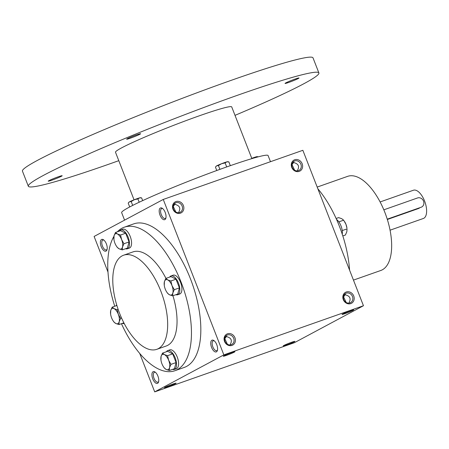 <?xml version="1.0" encoding="UTF-8"?>
<svg xmlns="http://www.w3.org/2000/svg" width="449" height="449" viewBox="0 0 449 449"><rect width="100%" height="100%" fill="white"/><g stroke="black" fill="none" stroke-linecap="round" stroke-linejoin="round"><path stroke-width="0.67" d="M107.131 249.212A5.225 2.43 70.6 0 1 106.374 249.919A5.225 2.43 70.6 0 1 102.411 245.973A5.225 2.43 70.6 0 1 102.742 240.131A5.225 2.43 70.6 0 1 102.905 240.063A5.225 2.43 70.6 0 1 103.938 240.142M101.53 239.491A6.235 2.902 70.6 0 1 103.466 239.777A6.235 2.902 70.6 0 1 106.991 249.79A6.235 2.902 70.6 0 1 101.828 248.011A6.235 2.902 70.6 0 1 101.53 239.491M158.682 381.442A5.225 2.43 70.6 0 1 157.925 382.15A5.225 2.43 70.6 0 1 153.962 378.204A5.225 2.43 70.6 0 1 154.299 372.361A5.225 2.43 70.6 0 1 154.456 372.294A5.225 2.43 70.6 0 1 155.494 372.373M153.087 371.721A6.235 2.902 70.6 0 1 155.017 372.008A6.235 2.902 70.6 0 1 158.542 382.02A6.235 2.902 70.6 0 1 153.378 380.241A6.235 2.902 70.6 0 1 153.087 371.721M174.128 203.941L176.305 204.8C179.712 206.052 180.605 208.342 178.983 211.67L178.663 212.674M175.099 204.031L173.247 206.433L175.856 212.029M165.95 217.726A5.225 2.43 70.6 0 1 165.193 218.439A5.225 2.43 70.6 0 1 161.23 214.487A5.225 2.43 70.6 0 1 161.561 208.65A5.225 2.43 70.6 0 1 161.724 208.577A5.225 2.43 70.6 0 1 162.757 208.656M160.349 208.005A6.235 2.902 70.6 0 1 162.285 208.291A6.235 2.902 70.6 0 1 165.81 218.309A6.235 2.902 70.6 0 1 160.647 216.53A6.235 2.902 70.6 0 1 160.349 208.005M225.679 336.172L227.856 337.031C231.269 338.282 232.161 340.572 230.533 343.9L230.219 344.905M226.65 336.262L224.803 338.664L227.407 344.26M217.501 349.956A5.225 2.43 70.6 0 1 216.744 350.663A5.225 2.43 70.6 0 1 212.787 346.718A5.225 2.43 70.6 0 1 213.118 340.881A5.225 2.43 70.6 0 1 213.275 340.808A5.225 2.43 70.6 0 1 214.313 340.886M211.906 340.235A6.235 2.902 70.6 0 1 213.836 340.522A6.235 2.902 70.6 0 1 217.367 350.54A6.235 2.902 70.6 0 1 212.197 348.761A6.235 2.902 70.6 0 1 211.906 340.235M348.985 303.103L349.305 302.093C350.927 298.765 350.035 296.475 346.628 295.223L344.45 294.364M346.179 302.452L343.569 296.862L345.421 294.46M297.434 170.873L297.749 169.862C299.376 166.534 298.484 164.244 295.072 162.993L292.894 162.134M294.623 170.222L292.018 164.631L293.865 162.229M124.339 227.183L133.712 223.883A76.094 35.37 70.6 0 1 191.42 281.36A76.094 35.37 70.6 0 1 186.565 366.418A76.094 35.37 70.6 0 1 184.242 367.439L174.869 370.739A76.094 35.37 -109.4 0 0 177.187 369.718A76.094 35.37 -109.4 0 0 182.041 284.66A76.094 35.37 -109.4 0 0 124.339 227.183A76.094 35.37 -109.4 0 0 117.318 231.83M154.709 391.882L223.849 354.873L363.454 305.735L294.314 342.739L154.709 391.882L139.723 353.436M107.99 272.049L94.11 236.449L163.251 199.446L223.849 354.873M163.251 199.446L302.856 150.303L363.454 305.735M346.252 292.002A6.235 5.506 61.8 0 0 345.129 302.289A6.235 5.506 61.8 0 0 354.154 299.113A6.235 5.506 61.8 0 0 346.252 292.002M232.004 345.404A6.235 5.506 -118.2 0 1 224.102 338.293A6.235 5.506 -118.2 0 1 233.126 335.117A6.235 5.506 -118.2 0 1 232.004 345.404M294.696 159.771A6.235 5.506 61.8 0 0 293.579 170.059A6.235 5.506 61.8 0 0 302.598 166.882A6.235 5.506 61.8 0 0 294.696 159.771M180.447 213.174A6.235 5.506 -118.2 0 1 172.545 206.063A6.235 5.506 -118.2 0 1 181.57 202.892A6.235 5.506 -118.2 0 1 180.447 213.174M353.082 310.326A6.235 0.393 158.7 0 0 353.666 309.877A6.235 0.393 158.7 0 0 347.734 311.791A6.235 0.393 158.7 0 0 342.065 314.401A6.235 0.393 158.7 0 0 346.443 313.127A6.235 0.393 158.7 0 0 353.082 310.326M223.899 355.799A6.235 0.393 -21.3 0 1 230.18 353.133A6.235 0.393 -21.3 0 1 234.894 351.685A6.235 0.393 -21.3 0 1 229.248 354.334A6.235 0.393 -21.3 0 1 223.299 356.203A6.235 0.393 -21.3 0 1 223.899 355.799M294.263 341.812A6.235 0.393 158.7 0 0 294.847 341.358A6.235 0.393 158.7 0 0 288.909 343.277A6.235 0.393 158.7 0 0 283.246 345.882A6.235 0.393 158.7 0 0 287.618 344.613A6.235 0.393 158.7 0 0 294.263 341.812M165.075 387.285A6.235 0.393 -21.3 0 1 171.361 384.619A6.235 0.393 -21.3 0 1 176.075 383.165A6.235 0.393 -21.3 0 1 170.429 385.82A6.235 0.393 -21.3 0 1 164.48 387.689A6.235 0.393 -21.3 0 1 165.075 387.285M113.9 236.427A76.094 35.37 -109.4 0 0 114.742 306.252M121.443 323.69A76.094 35.37 -109.4 0 0 174.869 370.739M156.791 349.328A49.901 23.196 -109.4 0 0 158.317 348.66A49.901 23.196 -109.4 0 0 161.5 292.883A49.901 23.196 -109.4 0 0 123.66 255.195A49.901 23.196 -109.4 0 0 118.345 309.962A49.901 23.196 -109.4 0 0 156.791 349.328L166.169 346.027A49.901 23.196 -109.4 0 0 167.69 345.36A49.901 23.196 -109.4 0 0 172.944 295.728M165.967 278.386A49.901 23.196 -109.4 0 0 133.033 251.895L123.66 255.195M353.458 280.103L380.786 270.489A49.901 23.196 -109.4 0 0 382.307 269.815A49.901 23.196 -109.4 0 0 385.489 214.038A49.901 23.196 -109.4 0 0 347.649 176.35L317.19 187.076M349.575 270.135A76.094 35.37 -109.4 0 0 317.841 188.748M179.662 212.461A5.225 4.613 -118.2 0 1 173.544 209.464A5.225 4.613 -118.2 0 1 175.306 202.993A5.225 4.613 -118.2 0 1 181.839 205.423A5.225 4.613 -118.2 0 1 180.234 212.209A5.225 4.613 -118.2 0 1 179.662 212.461M294.645 160.938A5.225 4.613 61.8 0 0 294.073 161.191A5.225 4.613 61.8 0 0 292.473 167.971A5.225 4.613 61.8 0 0 299.006 170.401A5.225 4.613 61.8 0 0 300.763 163.936A5.225 4.613 61.8 0 0 294.645 160.938M231.218 344.686A5.225 4.613 -118.2 0 1 225.101 341.689A5.225 4.613 -118.2 0 1 226.857 335.223A5.225 4.613 -118.2 0 1 233.39 337.654A5.225 4.613 -118.2 0 1 231.791 344.439A5.225 4.613 -118.2 0 1 231.218 344.686M346.201 293.169A5.225 4.613 61.8 0 0 345.629 293.421A5.225 4.613 61.8 0 0 344.024 300.201A5.225 4.613 61.8 0 0 350.557 302.632A5.225 4.613 61.8 0 0 352.319 296.166A5.225 4.613 61.8 0 0 346.201 293.169M124.569 220.15L121.645 212.646A78.592 4.973 -21.3 0 1 129.228 207.202A78.592 4.973 -21.3 0 1 210.676 172.753A78.592 4.973 -21.3 0 1 268.087 155.55L270.483 161.702M134.055 199.833L115.5 152.239A62.372 3.951 -21.3 0 1 121.516 147.917A62.372 3.951 -21.3 0 1 186.155 120.579A62.372 3.951 -21.3 0 1 231.723 106.924L251.878 158.62M118.783 160.669A155.932 9.872 -21.3 0 1 28.326 186.223A155.932 9.872 -21.3 0 1 43.379 175.424A155.932 9.872 -21.3 0 1 204.98 107.064A155.932 9.872 -21.3 0 1 318.891 72.94A155.932 9.872 -21.3 0 1 235.007 115.354M127.387 138.668A7.487 0.471 -21.3 0 1 134.925 135.469A7.487 0.471 -21.3 0 1 140.582 133.723A7.487 0.471 -21.3 0 1 133.808 136.906A7.487 0.471 -21.3 0 1 126.663 139.151A7.487 0.471 -21.3 0 1 127.387 138.668M48.947 180.65A7.487 0.471 -21.3 0 1 56.484 177.45A7.487 0.471 -21.3 0 1 62.142 175.711A7.487 0.471 -21.3 0 1 55.367 178.893A7.487 0.471 -21.3 0 1 48.223 181.138A7.487 0.471 -21.3 0 1 48.947 180.65M285.772 82.913A7.487 0.471 -21.3 0 1 293.309 79.714A7.487 0.471 -21.3 0 1 298.972 77.974A7.487 0.471 -21.3 0 1 292.192 81.157A7.487 0.471 -21.3 0 1 285.053 83.402A7.487 0.471 -21.3 0 1 285.772 82.913M28.326 186.223L22.45 171.148A155.932 9.872 -21.3 0 1 37.503 160.344A155.932 9.872 -21.3 0 1 199.103 91.989A155.932 9.872 -21.3 0 1 313.009 57.859L318.891 72.94M216.766 170.508L215.453 167.14L216.154 166.203A6.235 0.393 -21.3 0 1 216.738 165.827A6.235 0.393 -21.3 0 1 221.576 163.717A6.235 0.393 -21.3 0 1 226.79 161.881A6.235 0.393 -21.3 0 1 227.71 161.702L228.85 161.881L230.326 165.664M215.823 166.618L216.738 165.827L218.433 165.546L221.576 163.717L225.129 162.92L226.79 161.881L228.85 161.881M218.433 165.546L219.915 169.357M225.129 162.92L226.694 166.938M251.771 158.357A6.235 0.393 -21.3 0 1 256.239 156.813A6.235 0.393 -21.3 0 1 257.159 156.628L258.298 156.813L256.239 156.813L254.577 157.846M251.782 158.379L254.51 157.852M129.699 206.95L128.218 203.144L128.919 202.207A6.235 0.393 -21.3 0 1 129.503 201.831A6.235 0.393 -21.3 0 1 134.341 199.715A6.235 0.393 -21.3 0 1 139.549 197.88A6.235 0.393 -21.3 0 1 140.475 197.7L141.615 197.88L142.675 200.608M128.588 202.622L129.503 201.831L131.192 201.55L134.341 199.715L137.894 198.918L139.549 197.88L141.615 197.88M131.192 201.55L132.696 205.401M137.894 198.918L139.19 202.235M164.267 285.306L164.396 281.719L165.827 278.436L167.752 279.923A8.11 3.772 -109.4 0 0 164.396 281.719A8.11 3.772 -109.4 0 0 164.267 285.306A8.11 3.772 -109.4 0 0 165.266 289.145A8.11 3.772 -109.4 0 0 166.506 291.67A8.11 3.772 -109.4 0 0 169.486 294.78A8.11 3.772 -109.4 0 0 172.843 292.984A8.11 3.772 -109.4 0 0 171.973 285.558A8.11 3.772 -109.4 0 0 167.752 279.923L170.878 280.99L171.973 285.558L174.274 289.695L172.843 292.984L172.618 295.846L169.486 294.78L167.567 293.287L166.506 291.67M172.618 295.846L177.742 294.039L179.398 287.893L176.002 279.188L170.957 276.629L165.827 278.436M175.907 294.69A9.979 4.642 -109.4 0 0 177.664 294.746L179.746 294.016A9.979 4.642 -109.4 0 0 180.049 293.882A9.979 4.642 -109.4 0 0 180.689 282.724A9.979 4.642 -109.4 0 0 173.118 275.186L171.035 275.922A9.979 4.642 -109.4 0 0 169.705 277.067M177.664 294.746A9.979 4.642 -109.4 0 0 177.967 294.617A9.979 4.642 -109.4 0 0 178.601 283.459A9.979 4.642 -109.4 0 0 171.035 275.922M176.002 279.188L170.878 280.99M179.398 287.893L174.274 289.695M113.917 239.351L114.052 235.764L115.483 232.481L117.402 233.968A8.11 3.772 -109.4 0 0 114.052 235.764A8.11 3.772 -109.4 0 0 113.917 239.351A8.11 3.772 -109.4 0 0 114.916 243.195A8.11 3.772 -109.4 0 0 116.162 245.715A8.11 3.772 -109.4 0 0 119.142 248.825A8.11 3.772 -109.4 0 0 122.493 247.029A8.11 3.772 -109.4 0 0 121.628 239.603A8.11 3.772 -109.4 0 0 117.402 233.968L120.534 235.035L121.628 239.603L123.93 243.74L122.493 247.029L122.274 249.891L119.142 248.825L117.223 247.332L116.162 245.715M122.274 249.891L127.398 248.084L129.054 241.938L125.658 233.233L120.607 230.674L115.483 232.481M125.563 248.735A9.979 4.642 -109.4 0 0 127.314 248.797L129.402 248.061A9.979 4.642 -109.4 0 0 129.705 247.927A9.979 4.642 -109.4 0 0 130.339 236.769A9.979 4.642 -109.4 0 0 122.773 229.231L120.691 229.967A9.979 4.642 -109.4 0 0 119.361 231.117M127.314 248.797A9.979 4.642 -109.4 0 0 127.623 248.662A9.979 4.642 -109.4 0 0 128.257 237.504A9.979 4.642 -109.4 0 0 120.691 229.967M125.658 233.233L120.534 235.035M129.054 241.938L123.93 243.74M110.606 314.031L110.735 310.444L112.171 307.155L114.091 308.648A8.11 3.772 -109.4 0 0 110.735 310.444A8.11 3.772 -109.4 0 0 110.606 314.031A8.11 3.772 -109.4 0 0 111.605 317.87A8.11 3.772 -109.4 0 0 112.845 320.395A8.11 3.772 -109.4 0 0 115.825 323.499A8.11 3.772 -109.4 0 0 119.181 321.703A8.11 3.772 -109.4 0 0 118.312 314.278A8.11 3.772 -109.4 0 0 114.091 308.648L117.217 309.715L118.312 314.278L120.613 318.42L119.181 321.703L118.957 324.565L115.825 323.499L113.906 322.006L112.845 320.395M116.88 305.494L112.171 307.155M116.734 305A9.979 4.642 -109.4 0 0 116.044 305.791M122.246 323.409A9.979 4.642 -109.4 0 0 124.003 323.471A9.979 4.642 -109.4 0 0 124.154 323.409L124.003 323.471M118.143 309.389L117.217 309.715M121.584 318.077L120.613 318.42M123.862 322.842L118.957 324.565M160.95 359.986L161.084 356.394L162.516 353.11L164.435 354.603A8.11 3.772 -109.4 0 0 161.084 356.394A8.11 3.772 -109.4 0 0 160.95 359.986A8.11 3.772 -109.4 0 0 161.949 363.825A8.11 3.772 -109.4 0 0 163.189 366.35A8.11 3.772 -109.4 0 0 166.175 369.454A8.11 3.772 -109.4 0 0 169.526 367.658A8.11 3.772 -109.4 0 0 168.656 360.233A8.11 3.772 -109.4 0 0 164.435 354.603L167.567 355.67L168.656 360.233L170.962 364.375L169.526 367.658L169.301 370.52L166.175 369.454L164.25 367.961L163.189 366.35M169.301 370.52L174.431 368.719L176.087 362.567L172.691 353.863L167.64 351.303L162.516 353.11M172.59 369.364A9.979 4.642 -109.4 0 0 174.347 369.426L176.429 368.691A9.979 4.642 -109.4 0 0 176.738 368.556A9.979 4.642 -109.4 0 0 177.372 357.404A9.979 4.642 -109.4 0 0 169.806 349.866L167.718 350.596A9.979 4.642 -109.4 0 0 166.388 351.747M174.347 369.426A9.979 4.642 -109.4 0 0 174.65 369.291A9.979 4.642 -109.4 0 0 175.29 358.134A9.979 4.642 -109.4 0 0 167.718 350.596M172.691 353.863L167.567 355.67M176.087 362.567L170.962 364.375M338.855 221.868L343.653 220.178L341.734 218.685L338.602 217.619L336.116 218.495M344.664 221.699A8.11 3.772 70.6 0 1 344.714 221.789A8.11 3.772 70.6 0 1 345.96 224.315A8.11 3.772 70.6 0 1 346.959 228.154L345.96 224.315L343.653 220.178M336.542 219.438A9.979 4.642 70.6 0 1 342.25 234.182M342.823 235.933L345.393 235.029L346.824 231.74L347.049 228.883L342.222 230.578M387.246 219.174L421.173 207.23A4.99 4.406 61.8 0 0 421.718 206.989A4.99 4.406 61.8 0 0 423.396 200.815A4.99 4.406 61.8 0 0 417.553 197.953L383.828 209.823M421.718 206.989L421.173 207.23M387.347 219.488L419.271 208.246M380.118 201.955L413.422 190.23A14.969 6.96 70.6 0 1 424.956 202.039A14.969 6.96 70.6 0 1 423.362 218.472L390.063 230.191"/></g></svg>
